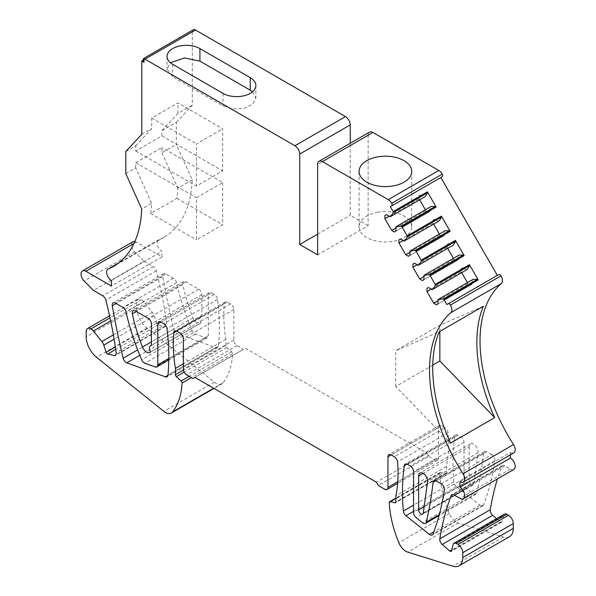 <?xml version="1.0" encoding="UTF-8"?>
<svg xmlns="http://www.w3.org/2000/svg" width="596" height="596" viewBox="0 0 596 596"><rect width="100%" height="100%" fill="white"/><g stroke="black" fill="none" stroke-linecap="round" stroke-linejoin="round"><path stroke-width="0.45" stroke-dasharray="2.98 2.23" d="M496.617 518.632L500.439 521.91A1.81 1.043 -120 0 0 501.646 522.208A1.81 1.043 -120 0 0 501.974 521.738L503.695 515.249L453.183 544.416M504.521 514.065A4.522 2.615 -120 0 0 503.695 515.249M440.846 177.504L442.21 176.714M369.542 132.126A6.779 3.919 -120 0 0 368.142 135.232L317.631 164.392M317.631 254.835L368.142 225.675L368.142 135.232M368.142 225.675L350.239 215.335L350.239 143.271M317.631 234.161L350.239 215.335M193.246 29.8A4.522 2.607 -120 0 0 192.307 31.871L143.077 60.293M125.816 151.473L135.724 145.752L135.724 150.997L161.941 135.858L161.941 130.621L176.327 122.314L176.327 144.463L192.217 179.843A136.089 78.568 -120 0 1 164.131 237.163A136.089 78.568 -120 0 1 158.812 239.793A6.779 3.919 -120 0 0 158.551 239.92A6.779 3.919 -120 0 0 157.508 245.358A6.779 3.919 -120 0 0 161.941 251.333L111.43 280.493M134.838 241.507A6.779 3.919 -120 0 1 136.365 242.103L161.941 256.869L161.941 251.333M161.941 256.869L111.43 286.028M132.975 241.767A6.779 3.919 -120 0 0 134.674 251.847L144.001 261.279L93.49 290.438M144.001 261.279L153.306 266.65L102.795 295.817M192.948 378.505L243.459 349.338L237.066 345.65A4.522 2.607 -120 0 1 233.87 340.115L233.87 309.473A4.522 2.607 -120 0 0 230.674 303.938L227.478 302.09A4.522 2.607 -120 0 0 225.214 301.867A4.522 2.607 -120 0 0 224.297 303.565A135.635 78.307 -120 0 0 225.944 339.228L225.944 345.501A1.81 1.043 -120 0 0 226.867 347.453L231.665 351.819A1.81 1.043 -120 0 1 232.589 353.86A90.421 52.21 -120 0 1 223.023 382.856A11.756 6.787 -120 0 1 221.846 383.884A11.756 6.787 -120 0 1 214.374 382.2L147.011 328.083A18.081 10.445 -120 0 1 136.685 307.625L136.685 302.463A6.779 3.919 -120 0 1 138.086 299.356A6.779 3.919 -120 0 1 141.476 299.691A6.779 3.919 -120 0 1 143.874 301.814L152.36 312.371A6.779 3.919 -120 0 1 154.304 315.954L156.674 323.181A1.81 1.043 -120 0 0 158.201 324.85L164.921 326.429A2.712 1.565 -120 0 0 165.643 326.385A4.522 2.607 -120 0 0 165.8 326.31A4.522 2.607 -120 0 0 166.686 323.591A361.69 208.823 -120 0 0 156.331 270.882A4.522 2.607 -120 0 0 153.306 266.65M225.944 339.228L183.359 363.813M243.459 349.338L194.87 377.395M245.381 348.235L426.967 453.072L376.456 482.231M426.967 453.072L428.882 456.394L378.371 485.554M428.882 456.394L435.274 460.082A4.522 2.607 -120 0 0 437.538 460.306A4.522 2.607 -120 0 0 438.477 458.242L438.477 427.6L391.162 454.919L441.673 425.753A4.522 2.607 -120 0 0 439.408 425.529A4.522 2.607 -120 0 0 438.477 427.6M441.673 425.753L444.869 427.6L394.358 456.76M509.535 536.653A18.081 10.445 -120 0 1 503.352 537.041L458.235 522.93A11.756 6.787 -120 0 1 449.324 513.514A90.421 52.21 -120 0 1 439.759 473.47A1.803 1.043 -120 0 1 440.124 472.546A1.803 1.043 -120 0 1 440.675 472.486L445.48 473.671A1.81 1.043 -120 0 0 446.024 473.611A1.81 1.043 -120 0 0 446.404 472.784L446.404 466.512A135.635 78.307 -120 0 0 448.05 432.748A4.522 2.607 -120 0 0 444.869 427.6M446.404 466.512L395.893 495.671M513.797 469.462A6.779 3.919 -120 0 1 510.407 469.127L504.648 465.804A4.522 2.607 -120 0 0 502.391 465.58A4.522 2.607 -120 0 0 501.638 466.512A361.69 208.823 -120 0 0 497.407 478.931M510.407 454.808L510.407 452.52L459.896 481.68M510.407 452.52A6.779 3.919 -120 0 0 513.797 452.856M446.844 304.556L498.725 274.6M211.491 292.86L214.359 294.513A4.522 2.607 -120 0 1 217.518 299.453A212.75 122.836 -120 0 1 218.471 345.933A4.522 2.607 -120 0 1 217.547 347.61A4.522 2.607 -120 0 1 215.871 347.662L177.31 333.678A4.522 2.607 -120 0 1 173.674 329.081A683.701 394.738 -120 0 1 162.782 276.633A4.522 2.607 -120 0 1 163.639 273.698A4.522 2.607 -120 0 1 165.897 273.922L173.451 278.28A4.522 2.607 -120 0 1 176.513 282.683A180.849 104.412 -120 0 0 192.195 330.631A4.522 2.607 -120 0 0 195.458 334.11L205.687 337.805A4.522 2.607 -120 0 0 207.356 337.753A4.522 2.607 -120 0 0 208.295 335.682L208.295 294.707L160.98 322.026L211.491 292.86A4.522 2.607 -120 0 0 209.233 292.636A4.522 2.607 -120 0 0 208.295 294.707M491.663 454.614L486.746 451.775A4.522 2.607 -120 0 0 484.488 451.552A4.522 2.607 -120 0 0 483.572 453.206A452.118 261.033 -120 0 1 476.748 493.019A4.522 2.607 -120 0 1 475.899 494.27A4.522 2.607 -120 0 1 473.015 493.615L466.623 488.444A4.522 2.607 -120 0 1 464.053 483.341L464.053 442.366A4.522 2.607 -120 0 0 460.85 436.831L457.989 435.177A4.522 2.607 -120 0 0 455.731 434.953A4.522 2.607 -120 0 0 454.83 436.466A212.75 122.836 -120 0 0 453.876 481.844A4.522 2.607 -120 0 0 456.454 486.567L479.899 505.214A4.522 2.607 -120 0 0 482.753 505.84A4.522 2.607 -120 0 0 483.49 504.931A324.068 187.099 -120 0 0 494.822 460.693A4.522 2.607 -120 0 0 491.663 454.614L441.152 483.781M469.164 446.791L469.164 480.763A3.3 1.907 -120 0 0 470.602 484.086A3.3 1.907 -120 0 0 473.149 484.965A3.3 1.907 -120 0 0 473.805 483.833L478.067 452.684A6.325 3.651 -120 0 0 475.645 445.92A6.325 3.651 -120 0 0 470.475 443.901A6.325 3.651 -120 0 0 469.164 446.791L423.13 473.373M151.391 345.501L201.902 316.342L201.902 294.707A4.522 2.607 -120 0 0 198.706 289.172L185.915 281.789A4.522 2.607 -120 0 0 183.657 281.565A4.522 2.607 -120 0 0 182.838 284.687A135.635 78.307 -120 0 0 192.992 317.884A6.779 3.919 -120 0 0 200.494 323.285A6.779 3.919 -120 0 0 201.075 322.801L150.564 351.968M201.902 316.342A5.424 3.129 -120 0 0 201.105 316.588A5.424 3.129 -120 0 0 201.075 322.801M437.971 299.624L473.082 279.353M437.971 303.93L472.181 284.188L472.181 279.874M436.451 304.817L472.181 284.188M437.971 300.801L467.942 283.502L470.654 285.067M431.191 289.053L461.162 271.754L461.162 268.617L462.69 267.738L466.415 269.891L432.212 289.641M467.942 283.502L467.435 282.616M461.669 272.633L461.162 271.754M423.957 276.529L453.928 259.223L453.414 258.344M447.656 248.361L447.142 247.474L447.142 244.345L448.669 243.466L452.401 245.619L418.191 265.369M417.178 264.78L447.142 247.474M403.164 240.501L433.128 223.202L433.128 220.066L434.655 219.186L438.388 221.34L404.177 241.089M409.944 252.25L439.908 234.951L439.401 234.064M433.635 224.081L433.128 223.202M395.93 227.977L425.894 210.671L425.388 209.792M419.621 199.809L419.115 198.922L419.115 195.793L420.642 194.914L424.367 197.067L390.164 216.817M389.143 216.229L419.115 198.922M420.642 194.914L419.115 195.793M453.928 259.223L456.64 260.787L458.168 259.908L458.168 255.602L459.069 255.081M439.908 234.951L442.627 236.515L444.147 235.636L444.147 231.322L445.056 230.801M425.894 210.671L428.606 212.236L430.133 211.356L430.133 207.05L431.035 206.529M377.991 212.191A26.336 15.205 0 0 0 359.068 226.778A26.336 15.205 0 0 0 392.816 241.373A26.336 15.205 0 0 0 411.739 226.778A26.336 15.205 0 0 0 377.991 212.191M252.518 91.784L255.87 98.057L252.63 104.233L243.988 108.33L232.865 108.964L223.001 105.924L172.684 76.869L167.044 69.009L170.396 62.729M432.756 365.117L395.729 386.491L450.569 443.074M483.408 306.247L439.848 325.215L395.729 350.686L439.289 331.719M439.848 331.398L439.848 325.215M395.729 386.491L395.729 350.686M176.327 122.314L192.307 105.179L192.307 31.871M394.403 231.986L428.606 212.236M395.93 231.106L430.133 211.356M395.93 226.8L430.133 207.05M433.128 220.066L434.655 219.186M448.669 243.466L447.142 244.345M408.416 256.265L442.627 236.515M409.944 255.379L444.147 235.636M409.944 251.072L444.147 231.322M462.69 267.738L461.162 268.617M422.43 280.537L456.64 260.787M423.957 279.658L458.168 259.908M423.957 275.352L458.168 255.602M192.217 179.843L177.831 188.15A136.089 78.568 -120 0 1 176.96 198.356L150.743 213.487A136.089 78.568 -120 0 0 151.615 203.281L141.706 209.002M125.816 173.622L135.724 167.901L151.615 203.281M135.724 167.901L135.724 162.663L161.941 147.525L161.941 152.77L176.327 144.463M161.941 152.77L177.831 188.15M161.941 130.621L177.921 113.486L192.307 105.179M135.724 145.752L151.712 128.624L151.712 118.068L177.921 102.929L222.68 128.773L222.68 170.933L196.464 186.064L196.464 143.904L222.68 128.773M141.796 134.346L151.712 128.624M177.921 113.486L177.921 102.929M222.68 182.592L222.68 224.752L196.464 239.89L196.464 197.73L222.68 182.592L161.941 147.525M176.96 198.356L222.68 224.752M150.743 213.487L196.464 239.89M135.724 162.663L196.464 197.73M161.941 135.858L222.68 170.933M135.724 150.997L196.464 186.064M151.712 118.068L196.464 143.904M501.974 521.738L451.463 550.898M500.439 521.91L451.686 550.056M158.812 239.793L118.544 263.037M136.365 242.103L133.929 243.511M134.674 251.847L84.163 281.014M156.331 270.882L105.82 300.049M166.686 323.591L116.175 352.757M165.643 326.385L115.43 355.372M164.921 326.429L115.974 354.695M158.201 324.85L115.706 349.383M156.674 323.181L115.356 347.028M154.304 315.954L114.112 339.161M152.36 312.371L113.367 334.885M143.874 301.814L110.677 320.983M141.476 299.691L110.014 317.854M136.685 302.463L86.174 331.622M136.685 307.625L86.174 336.792M147.011 328.083L96.5 357.242M214.374 382.2L163.863 411.359M223.023 382.856L213.673 388.249M232.589 353.86L191.428 377.626M231.665 351.819L189.193 376.337M226.867 347.453L184.134 372.127M225.944 345.501L183.419 370.049M224.297 303.565L176.632 331.085M227.478 302.09L176.967 331.249M230.674 303.938L180.163 333.097M233.87 309.473L183.359 338.632M233.87 340.115L183.359 369.274M237.066 345.65L186.555 374.81M435.274 460.082L384.763 489.249M438.477 458.242L397.77 481.739M448.05 432.748L397.539 461.907M446.404 472.784L395.893 501.944M445.48 473.671L395.841 502.324M440.675 472.486L395.893 498.345M439.759 473.47L389.24 502.629M449.324 513.514L398.813 542.68M458.235 522.93L407.724 552.097M503.352 537.041L452.841 566.2M501.638 466.512L453.057 494.561M504.648 465.804L454.137 494.971M510.407 469.127L459.896 498.293M205.687 337.805L155.176 366.965M208.295 335.682L168.839 358.464M214.359 294.513L163.848 323.68M217.518 299.453L167.007 328.62M218.471 345.933L167.953 375.093M215.871 347.662L167.923 375.346M177.31 333.678L139.814 355.328M173.674 329.081L137.646 349.882M162.782 276.633L116.175 303.535M165.897 273.922L115.386 303.081M173.451 278.28L122.932 307.439M176.513 282.683L126.002 311.85M192.195 330.631L141.684 359.79M195.458 334.11L144.947 363.277M479.899 505.214L433.858 531.796M456.454 486.567L413.535 511.346M453.876 481.844L413.535 505.132M454.83 436.466L406.979 464.098M457.989 435.177L407.478 464.336M460.85 436.831L410.339 465.99M464.053 442.366L413.535 471.525M464.053 483.341L413.535 512.508M466.623 488.444L416.105 517.611M473.015 493.615L422.504 522.774M476.748 493.019L439.289 514.646M483.572 453.206L435.862 480.748M486.746 451.775L436.235 480.942M494.822 460.693L444.311 489.852M483.49 504.931L432.979 534.098M424.151 506.756L469.164 480.763M478.067 452.684L427.555 481.844M423.294 513L473.805 483.833M192.992 317.884L151.391 341.903M182.838 284.687L136.372 311.507M185.915 281.789L135.404 310.948M198.706 289.172L148.195 318.331M201.902 294.707L151.391 323.866M172.684 64.316L172.684 76.869M223.001 93.371L223.001 105.924M501.646 522.208L451.127 551.375M158.551 239.92L118.664 262.948M165.8 326.31L115.289 355.469M138.086 299.356L109.567 315.82M221.846 383.884L213.971 388.428M225.214 301.867L174.702 331.026M437.538 460.306L397.651 483.334M439.408 425.529L388.897 454.696M446.024 473.611L395.513 502.771M440.124 472.546L395.893 498.085M502.391 465.58L451.88 494.747M207.356 337.753L168.817 360.006M209.233 292.636L158.722 321.803M217.547 347.61L167.036 376.776M163.639 273.698L113.128 302.857M455.731 434.953L405.22 464.113M475.899 494.27L439.051 515.547M484.488 451.552L433.977 480.719M482.753 505.84L432.242 535.007M470.475 443.901L419.964 473.06M473.149 484.965L422.638 514.132M200.494 323.285L149.983 352.445M183.657 281.565L133.146 310.725M201.105 316.588L151.391 345.293M359.068 226.778L359.068 171.41M411.739 226.778L411.739 171.41M167.044 56.456L167.044 69.009M255.87 85.504L255.87 98.057M164.131 237.163L113.62 266.33"/><path stroke-width="0.89" d="M451.686 550.056L449.928 551.069A1.81 1.043 -120 0 0 451.127 551.375A1.81 1.043 -120 0 0 451.463 550.898L453.183 544.416A4.522 2.615 -120 0 1 454.01 543.232A4.522 2.615 -120 0 1 456.275 543.455L457.974 544.439A6.779 3.919 -120 0 1 462.772 552.738L462.772 557.543A18.081 10.445 -120 0 1 459.024 565.82A18.081 10.445 -120 0 1 452.841 566.2L407.724 552.097A11.756 6.787 -120 0 1 398.813 542.68A90.421 52.21 -120 0 1 389.24 502.629A1.803 1.043 -120 0 1 389.613 501.705A1.803 1.043 -120 0 1 390.164 501.653L394.962 502.83A1.81 1.043 -120 0 0 395.513 502.771A1.81 1.043 -120 0 0 395.893 501.944L395.893 495.671A135.635 78.307 -120 0 0 397.539 461.907A4.522 2.607 -120 0 0 394.358 456.76L391.162 454.919A4.522 2.607 -120 0 0 388.897 454.696A4.522 2.607 -120 0 0 387.959 456.76L387.959 487.401A4.522 2.607 -120 0 1 387.027 489.472A4.522 2.607 -120 0 1 384.763 489.249L378.371 485.554L376.456 482.231L194.87 377.395L192.948 378.505L186.555 374.81A4.522 2.607 -120 0 1 183.359 369.274L183.359 338.632A4.522 2.607 -120 0 0 180.163 333.097L176.967 331.249A4.522 2.607 -120 0 0 174.702 331.026A4.522 2.607 -120 0 0 173.786 332.732A135.635 78.307 -120 0 0 175.433 368.395L183.359 363.813M459.024 565.82L509.535 536.653A18.081 10.445 -120 0 0 513.283 528.376L513.283 523.579A6.779 3.919 -120 0 0 508.485 515.272L506.786 514.288A4.522 2.615 -120 0 0 504.521 514.065L454.01 543.232M442.21 176.714A2.257 1.304 -120 0 0 442.225 174.129L391.706 203.288A2.257 1.304 -120 0 1 391.699 205.881L442.21 176.714L390.335 206.67L440.846 177.504L497.355 275.389M391.706 203.288A6.824 3.941 -120 0 0 388.95 200.085A6.824 3.941 -120 0 0 388.458 199.749A6.824 3.941 -120 0 0 388.279 199.645L322.429 161.628A6.779 3.919 -120 0 0 319.031 161.292A6.779 3.919 -120 0 0 317.631 164.392L317.631 254.835L299.728 244.502L317.631 234.161M442.225 174.129A6.824 3.941 -120 0 0 438.798 170.478L388.279 199.645M438.798 170.486L372.94 132.461A6.779 3.919 -120 0 0 369.542 132.126L319.031 161.292M350.239 143.271L350.239 124.892A6.779 3.919 -120 0 0 345.442 116.593L294.931 145.752A6.779 3.919 -120 0 1 299.728 154.059L299.728 244.502M143.077 60.293L141.796 61.03L144.016 62.312L143.077 60.293L143.472 58.535L193.246 29.8A4.522 2.607 -120 0 1 195.503 30.023L345.442 116.593M195.503 30.023L144.992 59.19L294.931 145.752M250.238 77.644A19.258 11.123 180 0 1 255.878 85.504A19.258 11.123 180 0 1 243.988 95.777A19.258 11.123 180 0 1 223.001 93.371L172.684 64.316A19.258 11.123 180 0 1 167.036 56.456A19.258 11.123 180 0 1 178.927 46.183A19.258 11.123 180 0 1 199.921 48.589L250.238 77.644L250.238 90.197L252.518 91.784M144.992 59.19L143.45 58.55L144.016 59.756A1.386 0.805 -120 0 1 144.992 59.19M118.544 263.037L108.301 268.952A6.779 3.919 -120 0 0 108.032 269.087A6.779 3.919 -120 0 0 106.997 274.518A6.779 3.919 -120 0 0 111.43 280.493L111.43 286.028L85.854 271.262A6.779 3.919 -120 0 0 82.464 270.927A6.779 3.919 -120 0 0 84.163 281.014L93.49 290.438L102.795 295.817A4.522 2.607 -120 0 1 105.82 300.049A361.69 208.823 -120 0 1 116.175 352.757A4.522 2.607 -120 0 1 115.289 355.469A4.522 2.607 -120 0 1 115.132 355.551A2.712 1.565 -120 0 1 114.41 355.589L107.682 354.009A1.81 1.043 -120 0 1 106.162 352.34L103.793 345.114A6.779 3.919 -120 0 0 101.849 341.53L93.363 330.981A6.779 3.919 -120 0 0 90.965 328.85A6.779 3.919 -120 0 0 87.575 328.515A6.779 3.919 -120 0 0 86.174 331.622L86.174 336.792A18.081 10.445 -120 0 0 96.5 357.242L163.863 411.359A11.756 6.787 -120 0 0 171.335 413.043A11.756 6.787 -120 0 0 172.512 412.015A90.421 52.21 -120 0 0 182.078 383.019A1.81 1.043 -120 0 0 181.154 380.978L176.356 376.62A1.81 1.043 -120 0 1 175.433 374.668L175.433 368.395M134.838 241.507A6.779 3.919 -120 0 0 132.975 241.767L82.464 270.927M496.617 518.632L492.713 515.294L442.202 544.453L449.928 551.069M463.286 498.628A6.779 3.919 -120 0 0 464.321 493.19A6.779 3.919 -120 0 0 459.896 487.215L510.407 458.056A6.779 3.919 -120 0 1 514.832 464.031A6.779 3.919 -120 0 1 513.797 469.462L463.286 498.628A6.779 3.919 -120 0 1 459.896 498.293L454.137 494.971A4.522 2.607 -120 0 0 451.88 494.747A4.522 2.607 -120 0 0 451.127 495.678A361.69 208.823 -120 0 0 439.796 538.851A4.522 2.607 -120 0 0 442.202 544.453M497.407 478.931A361.69 208.823 -120 0 0 490.307 509.692A4.522 2.607 -120 0 0 492.713 515.294M459.896 487.215L459.896 481.68A6.779 3.919 -120 0 0 463.286 482.015A6.779 3.919 -120 0 0 463.017 473.745A136.089 78.568 -120 0 1 450.837 312.699A6.779 3.919 -120 0 0 450.457 305.048A2.257 1.304 -120 0 0 448.214 303.766L446.844 304.556L443.998 299.624L478.208 279.874L469.432 264.676A0.901 0.521 60 0 1 469.551 265.6L467.324 269.37L466.415 269.891M510.407 458.056L510.407 454.808M463.286 482.015L513.797 452.856A6.779 3.919 -120 0 0 513.529 444.586L463.017 473.745M498.725 274.6L448.214 303.766L498.725 274.6A2.257 1.304 -120 0 1 500.975 275.888A6.779 3.919 -120 0 1 501.348 283.54A136.089 78.568 -120 0 0 513.529 444.586M494.687 417.602L450.569 443.074C431.862 402.442 427.474 359.105 439.289 331.719L483.408 306.247C471.592 333.633 475.981 376.97 494.687 417.602L439.848 361.02L432.756 365.117M155.176 366.965A4.522 2.607 -120 0 0 156.845 366.913A4.522 2.607 -120 0 0 157.784 364.849L157.784 323.866A4.522 2.607 -120 0 1 158.722 321.803A4.522 2.607 -120 0 1 160.98 322.026L163.848 323.68A4.522 2.607 -120 0 1 167.007 328.62A212.75 122.836 -120 0 1 167.953 375.093A4.522 2.607 -120 0 1 167.036 376.776A4.522 2.607 -120 0 1 165.36 376.828L126.792 362.845A4.522 2.607 -120 0 1 123.163 358.241A683.701 394.738 -120 0 1 112.271 305.793A4.522 2.607 -120 0 1 113.128 302.857A4.522 2.607 -120 0 1 115.386 303.081L122.932 307.439A4.522 2.607 -120 0 1 126.002 311.85A180.849 104.412 -120 0 0 141.684 359.79A4.522 2.607 -120 0 0 144.947 363.277L155.176 366.965M405.943 515.726L429.388 534.374A4.522 2.607 -120 0 0 432.242 535.007A4.522 2.607 -120 0 0 432.979 534.098A324.068 187.099 -120 0 0 444.311 489.852A4.522 2.607 -120 0 0 441.152 483.781L436.235 480.942A4.522 2.607 -120 0 0 433.977 480.719A4.522 2.607 -120 0 0 433.061 482.365A452.118 261.033 -120 0 1 426.237 522.185A4.522 2.607 -120 0 1 425.388 523.437A4.522 2.607 -120 0 1 422.504 522.774L416.105 517.611A4.522 2.607 -120 0 1 413.535 512.508L413.535 471.525A4.522 2.607 -120 0 0 410.339 465.99L407.478 464.336A4.522 2.607 -120 0 0 405.22 464.113A4.522 2.607 -120 0 0 404.319 465.632A212.75 122.836 -120 0 0 403.358 511.01A4.522 2.607 -120 0 0 405.943 515.726L413.535 511.346M418.653 475.958L418.653 509.93A3.3 1.907 -120 0 0 421.782 514.266A3.3 1.907 -120 0 0 422.638 514.132A3.3 1.907 -120 0 0 423.294 513L427.555 481.844A6.325 3.651 -120 0 0 425.134 475.079A6.325 3.651 -120 0 0 419.964 473.06A6.325 3.651 -120 0 0 418.653 475.958L423.13 473.373M142.481 347.043A6.779 3.919 -120 0 0 149.983 352.445A6.779 3.919 -120 0 0 150.564 351.968A5.424 3.129 -120 0 1 150.594 345.747A5.424 3.129 -120 0 1 151.391 345.501L151.391 323.866A4.522 2.607 -120 0 0 148.195 318.331L135.404 310.948A4.522 2.607 -120 0 0 133.146 310.725A4.522 2.607 -120 0 0 132.327 313.846A135.635 78.307 -120 0 0 142.481 347.043L151.391 341.903M437.971 300.801L433.732 303.252L436.451 304.817L437.971 303.93L437.971 299.624L473.082 279.353L477.463 279.308A0.901 0.521 60 0 1 478.208 279.874M438.88 299.103L443.253 299.058A0.901 0.521 60 0 1 443.998 299.624M433.732 303.252L426.952 291.504L431.191 289.053M467.435 282.616L461.669 272.633M423.957 276.529L419.718 278.973L412.939 267.224L417.178 264.78M453.414 258.344L447.656 248.361M409.944 252.25L405.705 254.701L398.925 242.952L403.164 240.501M439.401 234.064L433.635 224.081M389.143 216.229L384.904 218.672L391.691 230.421L395.93 227.977M425.388 209.792L419.621 199.809M384.904 218.672L384.904 215.543L386.432 214.664L390.164 216.817L425.276 196.546L427.503 192.776A0.901 0.521 60 0 0 427.384 191.852L436.16 207.043A0.901 0.521 60 0 0 435.415 206.477L431.035 206.529L396.832 226.279L401.212 226.227L401.95 226.793L407.195 235.874L407.314 236.798L405.079 240.568L439.289 220.818L441.517 217.048A0.901 0.521 60 0 0 441.405 216.125L450.174 231.322A0.901 0.521 60 0 0 449.429 230.756L445.056 230.801L410.845 250.551L415.226 250.506L415.971 251.072L421.208 260.154L421.327 261.078L419.1 264.848L453.303 245.098L455.538 241.328A0.901 0.521 60 0 0 455.418 240.404L464.187 255.595A0.901 0.521 60 0 0 463.45 255.028L459.069 255.081L424.859 274.83L429.239 274.778L429.984 275.345L435.229 284.426L435.341 285.35L433.113 289.12L467.324 269.37M384.904 215.543L386.432 214.664M424.367 197.067L425.276 196.546M391.065 216.296L393.3 212.526L427.503 192.776M390.335 206.67L393.181 211.602A0.901 0.521 60 0 1 393.3 212.526M144.016 62.312L144.016 59.756M452.401 245.619L453.303 245.098M438.388 221.34L439.289 220.818M377.991 156.815A26.336 15.205 0 0 0 359.068 171.41A26.336 15.205 0 0 0 392.816 185.997A26.336 15.205 0 0 0 411.739 171.41A26.336 15.205 0 0 0 377.991 156.815M170.396 62.729L184.514 57.939L199.921 61.142L250.238 90.197M439.848 361.02L439.848 331.398M391.691 230.421L394.403 231.986L395.93 231.106L395.93 226.8L396.832 226.279M405.079 240.568L404.177 241.089L400.445 238.936L398.925 239.815L400.445 238.936M398.925 239.815L398.925 242.952M412.939 264.095L414.466 263.216L412.939 264.095L412.939 267.224M405.705 254.701L408.416 256.265L409.944 255.379L409.944 251.072L410.845 250.551M419.1 264.848L418.191 265.369L414.466 263.216M426.952 288.367L428.479 287.488L426.952 288.367L426.952 291.504M419.718 278.973L422.43 280.537L423.957 279.658L423.957 275.352L424.859 274.83M433.113 289.12L432.212 289.641L428.479 287.488M141.796 61.03L141.796 134.346L125.816 151.473L125.816 173.622L141.706 209.002A136.089 78.568 -120 0 1 113.62 266.33A136.089 78.568 -120 0 1 108.301 268.952M506.786 514.288L456.275 543.455M372.94 132.461L322.429 161.628M350.239 124.892L299.728 154.059M133.929 243.511L85.854 271.262M115.974 354.695L114.41 355.589M115.706 349.383L107.682 354.009M115.356 347.028L106.162 352.34M114.112 339.161L103.793 345.114M113.367 334.885L101.849 341.53M110.677 320.983L93.363 330.981M110.014 317.854L90.965 328.85M213.673 388.249L172.512 412.015M191.428 377.626L182.078 383.019M189.193 376.337L181.154 380.978M184.134 372.127L176.356 376.62M183.419 370.049L175.433 374.668M176.632 331.085L173.786 332.732M397.77 481.739L387.959 487.401M391.162 454.919L387.959 456.76M395.841 502.324L394.962 502.83M395.893 498.345L390.164 501.653M513.283 528.376L462.772 557.543M513.283 523.579L462.772 552.738M508.485 515.272L457.974 544.439M490.307 509.692L439.796 538.851M453.057 494.561L451.127 495.678M501.348 283.54L450.837 312.699M500.975 275.888L450.457 305.048M168.839 358.464L157.784 364.849M160.98 322.026L157.784 323.866M167.923 375.346L165.36 376.828M139.814 355.328L126.792 362.845M137.646 349.882L123.163 358.241M116.175 303.535L112.271 305.793M433.858 531.796L429.388 534.374M413.535 505.132L403.358 511.01M406.979 464.098L404.319 465.632M439.289 514.646L426.237 522.185M435.862 480.748L433.061 482.365M418.653 509.93L424.151 506.756M136.372 311.507L132.327 313.846M443.253 299.058L477.463 279.308M393.181 211.602L427.384 191.852M199.921 48.589L199.921 61.142M401.212 226.227L435.415 206.477M401.95 226.793L436.16 207.043M407.314 236.798L441.517 217.048M407.195 235.874L441.405 216.125M415.226 250.506L449.429 230.756M415.971 251.072L450.174 231.322M421.327 261.078L455.538 241.328M421.208 260.154L455.418 240.404M429.239 274.778L463.45 255.028M429.984 275.345L464.187 255.595M435.229 284.426L469.432 264.676M435.341 285.35L469.551 265.6M118.664 262.948L108.032 269.087M109.567 315.82L87.575 328.515M213.971 388.428L171.335 413.043M397.651 483.334L387.027 489.472M395.893 498.085L389.613 501.705M168.817 360.006L156.845 366.913M439.051 515.547L425.388 523.437M151.391 345.293L150.594 345.747"/></g></svg>
